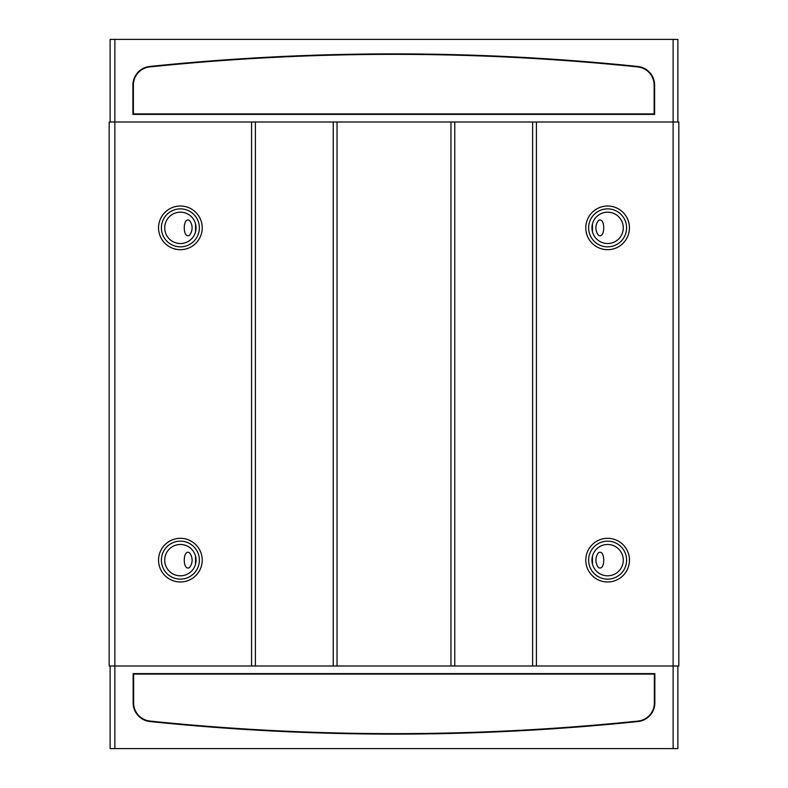 <?xml version="1.0" encoding="UTF-8"?>
<svg xmlns="http://www.w3.org/2000/svg" width="788" height="788" viewBox="0 0 788 788"><rect width="100%" height="100%" fill="white"/><g stroke="black" fill="none" stroke-linecap="round" stroke-linejoin="round"><path stroke-width="1.18" d="M637.738 66.931A2372.786 2372.786 0 0 0 149.789 66.931A18.272 18.272 0 0 0 133.389 85.104L133.389 113.925L654.139 113.925L654.139 85.104A18.272 18.272 0 0 0 637.738 66.931M149.74 66.458A2373.259 2373.259 0 0 1 637.788 66.458A18.754 18.754 0 0 1 654.611 85.104L654.611 114.398L132.916 114.398L132.916 85.104A18.754 18.754 0 0 1 149.74 66.458M677.867 665.998L677.867 748.6L673.119 748.6L673.119 665.998L114.881 665.998L114.881 122.002L673.119 122.002L673.119 39.4L114.881 39.4L114.881 122.002L109.177 122.002L109.177 665.998L114.881 665.998L114.881 748.6L110.133 748.6L110.133 665.998M114.881 39.4L110.133 39.4L110.133 122.002M677.867 122.002L677.867 39.4L673.119 39.4M673.119 748.6L114.881 748.6M592.468 223.841L592.468 231.869M592.468 556.131L592.468 564.159M195.532 564.159L195.532 556.131L195.532 564.159M195.532 231.869L195.532 223.841L195.532 231.869M638.024 721.542A2373.259 2373.259 0 0 1 149.976 721.542A18.754 18.754 0 0 1 133.152 702.896L133.152 673.602L654.848 673.602L654.848 702.896A18.754 18.754 0 0 1 638.024 721.542M678.823 665.998L673.119 665.998L673.119 122.002L678.823 122.002L678.823 665.998M536.411 665.998L536.411 122.002M607.617 581.977A21.837 21.837 0 0 0 626.529 549.226A21.837 21.837 0 0 0 588.705 549.226A21.837 21.837 0 0 0 607.617 581.977M607.617 249.688A21.837 21.837 0 0 0 626.529 216.936A21.837 21.837 0 0 0 588.705 216.936A21.837 21.837 0 0 0 607.617 249.688M607.617 579.131A18.991 18.991 0 0 0 624.057 550.654A18.991 18.991 0 0 0 591.167 550.654A18.991 18.991 0 0 0 607.617 579.131M607.617 246.841A18.991 18.991 0 0 0 624.057 218.365A18.991 18.991 0 0 0 591.167 218.365A18.991 18.991 0 0 0 607.617 246.841M454.765 665.998L454.765 122.002M532.609 122.002L532.609 665.998M337.037 665.998L337.037 122.002M450.963 122.002L450.963 665.998M255.391 665.998L255.391 122.002M333.235 122.002L333.235 665.998M251.589 122.002L251.589 665.998M180.383 249.688A21.837 21.837 0 0 0 199.295 216.936A21.837 21.837 0 0 0 161.471 216.936A21.837 21.837 0 0 0 180.383 249.688M180.383 581.977A21.837 21.837 0 0 0 199.295 549.226A21.837 21.837 0 0 0 161.471 549.226A21.837 21.837 0 0 0 180.383 581.977M180.383 246.841A18.991 18.991 0 0 0 196.833 218.365A18.991 18.991 0 0 0 163.943 218.365A18.991 18.991 0 0 0 180.383 246.841M180.383 579.131A18.991 18.991 0 0 0 196.833 550.654A18.991 18.991 0 0 0 163.943 550.654A18.991 18.991 0 0 0 180.383 579.131M607.617 575.811A15.662 15.662 0 0 0 621.18 552.309A15.662 15.662 0 0 0 594.044 552.309A15.662 15.662 0 0 0 607.617 575.811M607.617 243.522A15.662 15.662 0 0 0 621.18 220.019A15.662 15.662 0 0 0 594.044 220.019A15.662 15.662 0 0 0 607.617 243.522M180.383 243.522A15.662 15.662 0 0 0 193.956 220.019A15.662 15.662 0 0 0 166.82 220.019A15.662 15.662 0 0 0 180.383 243.522M180.383 575.811A15.662 15.662 0 0 0 193.956 552.309A15.662 15.662 0 0 0 166.82 552.309A15.662 15.662 0 0 0 180.383 575.811M150.025 721.069A2372.786 2372.786 0 0 0 637.975 721.069A18.272 18.272 0 0 0 654.375 702.896L654.375 674.075L133.625 674.075L133.625 702.896A18.272 18.272 0 0 0 150.025 721.069M598.594 552.664A11.712 11.712 0 0 0 598.594 567.616C605.45 571.349 605.45 548.94 598.594 552.664M598.594 220.384A11.712 11.712 0 0 0 598.594 235.336C605.45 239.059 605.45 216.651 598.594 220.384M189.406 235.336A11.712 11.712 0 0 0 189.406 220.384C182.55 216.651 182.55 239.059 189.406 235.336M189.406 567.616A11.712 11.712 0 0 0 189.406 552.664C182.55 548.94 182.55 571.349 189.406 567.616"/></g></svg>
